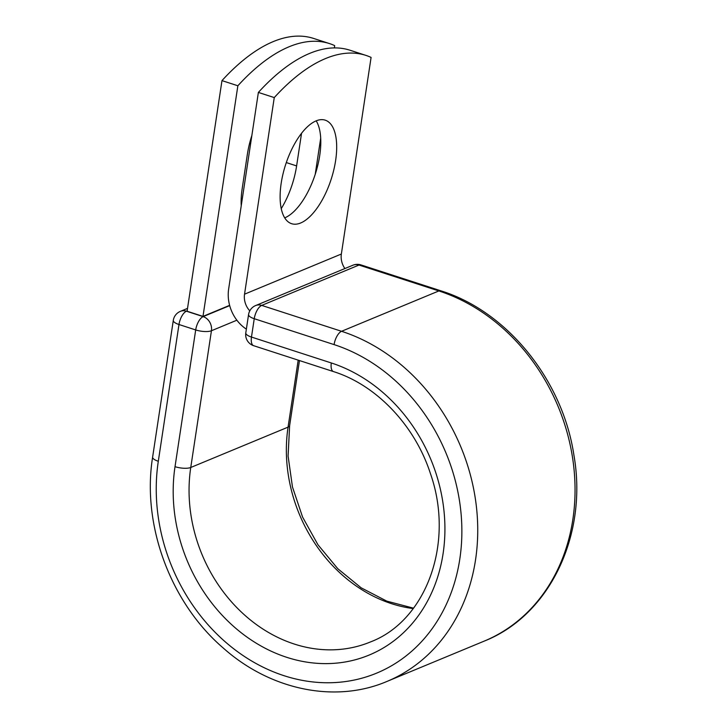<?xml version="1.0" encoding="UTF-8"?>
<svg xmlns="http://www.w3.org/2000/svg" width="728" height="728" viewBox="0 0 728 728"><rect width="100%" height="100%" fill="white"/><g stroke="black" fill="none" stroke-linecap="round" stroke-linejoin="round"><path stroke-width="1.09" d="M316.125 120.866A54.427 23.924 108 0 0 283.01 173.91A54.427 23.924 108 0 0 291.61 223.696A54.427 23.924 108 0 0 300.673 222.986A54.427 23.924 108 0 0 333.788 169.942A54.427 23.924 108 0 0 325.189 120.156A54.427 23.924 108 0 0 316.125 120.866M284.721 217.863A54.427 23.924 108 0 0 284.794 217.836A54.427 23.924 108 0 0 315.297 174.092A54.427 23.924 108 0 0 316.189 120.839M344.881 268.55A17.663 14.851 -112.5 0 1 341.359 254.026L371.089 57.421A242.106 106.434 108 0 0 365.893 55.383L350.004 50.232A242.106 106.434 -72 0 0 258.376 92.42L228.647 289.025A36.254 30.485 -112.5 0 0 246.355 329.156M365.893 55.383A242.106 106.434 108 0 0 274.265 97.579L244.535 294.185A17.663 14.851 -112.5 0 0 249.795 310.856M258.376 92.42L274.265 97.579M229.629 305.341L202.985 316.389L187.096 311.238L221.976 80.617L237.865 85.767A242.106 106.434 108 0 1 329.484 43.58A242.106 106.434 108 0 1 334.689 45.618L334.343 47.912M301.556 133.251L296.615 165.92A54.427 23.924 -72 0 1 281.245 208.636M241.232 205.824A54.427 23.924 -72 0 1 242.206 188.479L247.365 154.318A54.427 23.924 -72 0 1 251.861 135.517M329.484 43.58L313.595 38.429A242.106 106.434 108 0 0 221.976 80.617M315.224 174.292L320.693 138.147M202.985 316.389L237.865 85.767M341.359 254.026L244.535 294.185M386.905 681.463A188.07 158.149 -112.5 0 0 475.994 503.303A188.07 158.149 -112.5 0 0 341.55 331.295L438.857 290.945A11.621 5.105 -72 0 1 440.795 290.791C507.289 311.402 562.689 380.189 573.919 455.182C587.951 534.852 549.831 615.26 484.211 641.113L386.905 681.463C335.098 703.576 270.361 690.008 223.25 648.029C170.479 602.766 141.66 524.924 152.625 457.111A11.621 3.667 -171.4 0 0 158.304 461.261A176.449 148.376 -112.5 0 0 284.02 675.693A176.449 148.376 -112.5 0 0 459.805 559.049A176.449 148.376 -112.5 0 0 334.088 344.608A11.621 5.105 -72 0 1 341.55 331.295L261.707 305.405A11.621 5.105 108 0 0 254.245 318.709L251.469 337.064A11.621 5.105 108 0 0 253.69 345.709L333.533 371.608A11.621 5.105 -72 0 1 331.313 362.963L251.469 337.064A11.621 3.667 8.6 0 1 245.791 332.924A11.621 11.621 0 0 0 253.69 345.709M334.088 344.608L254.245 318.709A11.621 3.667 8.6 0 1 248.566 314.569L245.791 332.924M484.211 641.113A188.07 158.149 -112.5 0 0 573.3 462.944A188.07 158.149 -112.5 0 0 438.857 290.945L359.013 265.047L261.707 305.405A11.621 9.773 67.5 0 0 255.601 305.569A11.621 11.621 0 0 0 248.566 314.569M440.795 290.791L360.952 264.901A11.621 5.105 108 0 0 359.013 265.047A11.621 9.773 67.5 0 0 352.916 265.219L255.601 305.569M413.531 608.171L386.796 601.137L361.124 587.796L337.783 568.705L317.945 544.744L302.584 517.071L292.474 487.014L288.088 456.037L289.626 425.653A11.621 3.667 -171.4 0 1 288.061 427.136A145.263 122.149 -112.5 0 0 413.222 608.572M298.198 360.142L288.061 427.136L190.754 467.485A145.263 122.149 -112.5 0 0 239.867 610.628A145.263 122.149 -112.5 0 0 370.507 641.923C426.026 620.911 454.927 543.334 430.457 473.655C414.86 425.27 376.212 384.948 333.533 371.608M236.873 320.202L211.439 330.749L190.754 467.485A11.621 3.667 -171.4 0 1 175.02 466.675A156.884 131.923 -112.5 0 0 286.796 657.339A156.884 131.923 -112.5 0 0 443.088 553.626A156.884 131.923 -112.5 0 0 331.313 362.963M187.151 310.911L186.441 311.202L203.157 316.625A11.621 9.773 67.5 0 1 211.439 330.749A11.621 3.667 -171.4 0 1 195.696 329.939L178.979 324.515A11.621 3.667 -171.4 0 1 173.3 320.365L152.625 457.111M175.02 466.675L195.696 329.939A11.621 5.105 -72 0 1 203.157 316.625L229.702 305.614M158.304 461.261L178.979 324.515A11.621 5.105 -72 0 1 186.441 311.202A11.621 9.773 67.5 0 0 180.344 311.375A11.621 11.621 0 0 0 173.3 320.365M296.615 165.92L286.295 162.572M289.626 425.653L299.472 360.56M360.952 264.901A11.621 11.621 0 0 0 352.916 265.219M180.344 311.375L187.524 308.39"/></g></svg>
